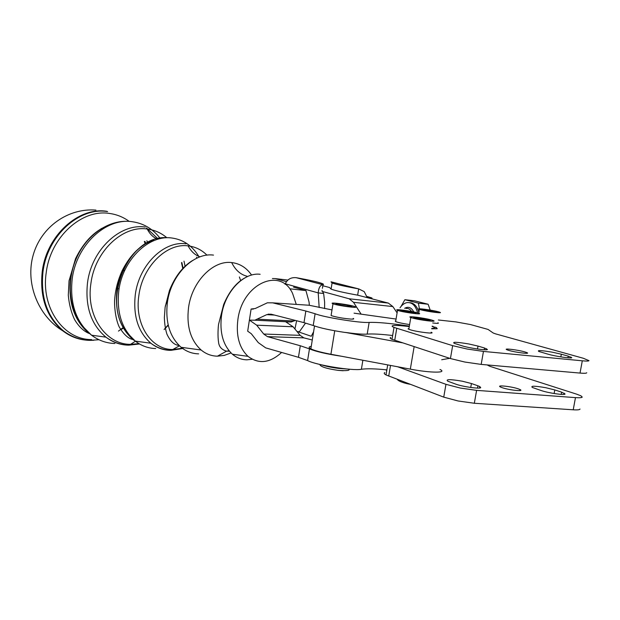 <?xml version="1.0" encoding="UTF-8"?>
<svg xmlns="http://www.w3.org/2000/svg" width="620" height="620" viewBox="0 0 620 620"><rect width="100%" height="100%" fill="white"/><g stroke="black" fill="none" stroke-linecap="round" stroke-linejoin="round"><path stroke-width="0.93" d="M213.505 255.107C193.703 252.286 170.988 274.869 167.408 302.374C165.168 322.106 169.741 337.086 181.133 347.308C186.357 351.532 192.192 353.718 198.633 353.849M260.137 274.272C243.683 272.141 224.742 291.873 221.518 315.565C219.465 332.568 223.099 345.464 232.422 354.237C236.708 357.864 241.529 359.724 246.884 359.817L252.239 359.267M240.669 280.682L239.382 276.962M251.604 275.079C246.481 267.708 239.839 263.547 231.679 262.57C213.21 260.036 191.991 281.519 188.55 307.528C186.372 326.197 190.573 340.357 201.136 350.013C205.987 354.005 211.412 356.058 217.426 356.175L224.262 355.407L231.035 352.951M296.275 304.404L292.601 293.485C280.705 266.724 242.459 283.294 237.886 319.556C235.902 335.738 239.266 347.998 247.992 356.337C258.726 364.397 269.933 363.103 281.62 352.454M294.934 329.011L296.616 320.757M309.349 305.303L309.047 302.01L305.947 290.594L290.555 288.874L290.423 289.897M431.117 332.227C436.65 334.32 417.275 332.033 410.076 329.731L408.053 328.863L408.944 328.476M431.714 320.052C424.39 317.889 405.356 315.549 410.796 317.494L412.075 317.913C419.306 320.091 438.689 322.462 433.124 320.509L431.714 320.052M426.769 320.37L414.137 317.944C412.889 317.401 413.904 317.293 417.183 317.626L429.768 320.052C431.016 320.587 430.017 320.687 426.769 320.37M438.262 311.767C431.768 309.938 414.982 307.784 419.353 309.341L420.693 309.76C427.103 311.589 444.168 313.782 439.704 312.209L438.262 311.767M433.892 311.953L422.398 309.767C421.437 309.349 422.367 309.287 425.196 309.589L436.65 311.775C437.611 312.193 436.689 312.255 433.892 311.953M353.206 318.417C354.377 318.99 353.594 319.215 350.858 319.091C342.922 318.385 336.335 317.208 331.08 315.565L331.204 314.782M355.121 306.714L354.919 306.629C350.339 304.761 328.065 301.785 332.708 303.668L332.987 303.785C337.644 305.683 360.204 308.659 355.121 306.714M346.379 306.241L336.272 304.203C334.971 303.575 336.722 303.56 341.55 304.164L351.625 306.195C352.943 306.822 351.199 306.838 346.379 306.241M409.603 324.562C403.093 323.601 398.443 322.625 395.637 321.625L395.754 320.928M418.709 313.201C414.067 311.364 392.166 308.373 397.521 310.318L397.529 310.318C401.977 312.147 424.297 315.192 418.779 313.232L419.353 309.341M410.921 312.813L400.714 310.752C399.528 310.186 401.094 310.178 405.395 310.728L415.586 312.79C416.779 313.348 415.222 313.356 410.921 312.813M297.685 331.623L311.256 336.265L313.588 331.801M449.663 358.306L441.68 359.747M432.125 326.384L432.868 326.678C435.07 327.6 435.085 328.166 432.907 328.375L431.768 328.429M508.702 350.378L507.082 349.827C502.278 347.967 517.948 349.835 524.977 351.959L526.713 352.54C531.596 354.408 515.662 352.509 508.702 350.378M560.844 356.887L561.332 354.206L552.164 352.168C541.252 350.331 536.819 350.099 538.857 351.463L548.057 354.19C555.342 356.345 571.826 358.763 571.772 357.678L568.253 356.151L567.943 357.81M477.493 349.006L478.012 346.076L468.89 343.984C456.847 341.976 451.964 341.76 454.235 343.333L462.357 345.89C469.162 348.068 486.623 350.618 487.452 349.564L484.561 348.037L484.259 349.742M438.371 319.99L455.971 321.92L470.479 324.547L488.056 329.429L493.241 333.017L495.519 333.854L583.35 358.275L588.992 360.662C588.729 361.142 586.497 361.197 582.296 360.809L580.025 373.077C584.226 373.434 586.466 373.333 586.737 372.798L586.745 372.736M390.716 337.443C389.647 337.815 390.073 338.435 391.995 339.295L450.43 358.554L464.853 362.041L481.174 364.405L483.461 351.424L467.131 349.029L452.662 345.658L393.995 327.399C392.057 326.593 391.623 326.027 392.685 325.709C394.343 325.291 398.242 325.399 404.38 326.027L409.27 326.538M431.706 328.809L437.239 328.693L436.154 327.453L433.109 326.771M502.053 387.632L500.456 386.988C495.736 384.757 511.392 386.415 518.336 388.864L520.048 389.546C524.846 391.786 508.935 390.104 502.053 387.632M554.125 393.529L554.792 389.926L545.685 387.694C534.812 385.834 530.364 385.756 532.34 387.461L541.431 390.615C548.622 393.096 565.068 395.444 565.076 393.995L561.627 392.15L561.224 394.374M470.735 387.469L471.433 383.524L462.381 381.222C450.384 379.192 445.486 379.169 447.679 381.145L455.7 384.113C462.411 386.655 479.826 389.135 480.725 387.678L479.803 386.578L477.904 385.795L477.501 388.089M487.157 364.932L489.777 366.281L576.701 394.18L580.894 395.808L582.226 397.064C581.932 397.722 579.685 397.9 575.476 397.614L573.221 409.797C577.429 410.06 579.685 409.828 579.987 409.115L580.002 409.037M384.826 372.574C383.733 373.108 384.129 373.891 386.02 374.922L443.742 397.133L458.056 400.969L474.331 403.264L476.602 390.368L460.311 388.05L445.958 384.33L397.699 366.776L330.917 354.268C321.238 352.408 314.549 350.61 310.853 348.866C308.45 347.626 308.582 346.805 311.248 346.41M417.624 312.852C415.632 305.544 412.083 302.134 406.968 302.637C404.349 303.157 402.024 304.885 400.001 307.815M418.864 312.248C417.051 306.14 413.989 302.955 409.673 302.676M401.062 306.412L404.875 299.708L414.509 300.801L428.133 304.25L418.415 303.157L419.384 308.822M404.875 299.708L418.415 303.157M430.195 310.093L428.133 304.25M439.999 369.474C447.818 373.101 430.582 373.023 410.324 369.14L397.699 366.776M476.602 390.368L575.476 397.614M471.433 383.524L477.904 385.795M554.792 389.926L561.627 392.15M474.331 403.264L573.221 409.797M432.163 326.151L433.163 326.446M483.461 351.424L582.296 360.809M478.012 346.076L484.561 348.037M561.332 354.206L568.253 356.151M437.898 322.757C439.347 323.469 437.611 323.539 432.706 322.981M481.174 364.405L580.025 373.077M286.463 281.674L275.218 278.605L272.405 278.535M361.135 314.162L353.509 302.312L349.161 298.786L322.454 291.493L323.648 293.5L324.624 302.18L324.601 308.582M331.847 282.022L331.034 281.813L332.072 282.983L331.08 289.106C335.312 290.695 344.17 292.71 357.647 295.159L388.353 303.087L392.84 306.567L397.11 312.844M409.339 326.112C390.608 323.315 377.208 322.082 369.14 322.423C360.863 323.276 323.64 317.293 315.107 313.736L305.846 311.023L303.986 322.648L270.956 314.162L266.74 314.65L254.828 320.199L291.26 321.974L285.843 321.888L293.113 326.787L300.15 335.358L303.87 337.877L312.271 340M305.009 304.978L309.086 305.242L331.708 309.853M354.067 313.17L396.056 319.052M303.986 322.648L313.216 325.5C319.819 327.941 330.53 330.266 345.348 332.498L345.356 332.421C355.671 333.854 362.948 334.42 367.203 334.11C372.496 333.7 380.967 334.165 392.631 335.513M305.846 311.023L272.73 302.854L267.344 302.808L255.208 308.528L251.108 309.024L253.239 309.147M395.637 321.625L397.529 310.318M295.275 320.408L291.26 321.974M254.828 320.199L249.395 320.114L247.682 331.181L251.302 333.738L258.276 342.612L265.685 347.867L298.453 357.306L300.297 345.751L309.465 348.882C316.006 351.594 326.678 354.043 341.465 356.244M386.865 369.869C375.216 368.683 366.722 368.489 361.39 369.272C352.981 371.093 315.929 365.095 307.59 360.569L298.453 357.306M300.297 345.751L267.445 336.629L263.717 334.025L256.672 325.175L249.395 320.114L251.108 309.024M345.356 332.421L402.341 342.806M323.648 293.5L318.215 292.896C318.665 287.703 320.253 284.983 322.997 284.743L322.416 288.339M322.098 290.331L321.966 291.144M296.159 277.683L322.997 284.743C323.911 284.495 323.531 284.061 321.865 283.425C317.471 281.875 308.907 279.961 296.159 277.683C291.005 277.249 287.393 279.287 285.332 283.797L285.06 284.286M319.168 307.512L318.215 292.896L285.332 283.797M331.08 289.106L329.577 287.533L322.834 285.75M357.647 295.159L358.67 288.889L364.219 291.625L367.164 297.476M332.072 282.983C336.319 284.495 345.185 286.463 358.67 288.889L331.034 281.813M372.202 298.809L371.868 297.957L367.156 297.429M371.868 297.957L366.963 296.445M305.947 290.594L293.539 287.137M297.034 331.56L299.39 331.77L305.544 323.059M118.513 288.796L116.204 288.432M124.209 270.235L122.915 269.917M123.992 270.715L122.272 270.428M196.99 258.091L196.486 257.168M157.829 238.7L146.514 227.982M101.734 228.369C84.739 239.289 74.33 256.029 70.525 278.589C68.091 302.211 74.168 320.416 88.761 333.196M146.739 243.079C130.68 252.797 120.768 268.406 116.994 289.912C114.638 312.154 120.265 328.933 133.858 340.233M186.008 243.807C164.137 240.537 139.089 264.779 135.315 294.547C132.982 315.906 138.159 332.134 150.854 343.216C156.666 347.797 163.13 350.176 170.244 350.346M182.358 348.269L172.748 349.517C151.241 349.851 134.269 324.121 138.895 295.252C142.569 266.329 166.865 242.738 188.1 245.876C195.339 246.745 201.632 249.845 206.987 255.177M155.721 348.548C148.258 348.363 141.461 345.89 135.331 341.124C121.946 329.584 116.444 312.72 118.823 290.524C122.683 259.586 148.971 234.507 171.926 238.018C183.319 239.615 192.262 245.729 198.78 256.37M170.895 350.346L184.109 347.712M145.274 227.067C120.203 223.068 91.528 249.728 87.498 282.883C85.041 306.675 91.186 324.764 105.927 337.148C112.662 342.263 120.102 344.937 128.263 345.154M138.663 343.674L130.564 344.348C105.826 344.635 85.847 315.828 90.892 283.549C94.837 251.208 122.76 225.161 147.203 229.02C154.512 229.958 161.022 232.833 166.749 237.646M114.878 343.496C106.376 343.263 98.611 340.496 91.566 335.211C76.144 322.4 69.68 303.715 72.168 279.147C76.268 244.9 106.144 217.473 132.277 221.728C143.592 223.34 152.9 228.904 160.2 238.398M168.005 298.949L165.292 306.11M128.797 345.162L139.066 343.906M107.601 211.575C79.406 206.832 47.205 235.701 42.966 272.025C40.44 297.67 47.329 317.339 63.635 331.034C71.432 336.97 80.05 340.086 89.497 340.365M91.652 339.582C63.79 339.822 40.811 308.125 46.221 272.668C50.383 237.119 81.832 208.839 109.407 213.435C116.638 214.412 123.209 217.047 129.131 221.34M106.958 211.319C78.717 206.569 46.453 235.46 42.206 271.839C39.68 297.522 46.585 317.215 62.922 330.925C69.448 335.931 76.624 338.931 84.46 339.946M118.474 331.103L123.519 327.29M90.008 340.38L93.775 340.272M122.566 328.662L123.752 327.701M145.297 243.916L144.336 241.537M130.564 344.348L135.23 341.341M181.838 262.477L183.14 268.429M168.175 324.965L164.099 329.499L168.16 324.888M157.433 239.08C153.233 237.429 149.823 234.073 147.203 229.02M172.748 349.517L179.459 345.821M200.051 256.835C195.122 255.184 191.138 251.526 188.1 245.876M217.426 356.175L226.548 351.168L229.067 350.765M246.993 276.233C240.459 274.575 235.36 270.026 231.679 262.57M337.76 370.341L343.154 370.745M346.262 368.923L338.613 368.412C331.692 367.521 326.004 366.335 321.54 364.854M448.818 358.027L448.717 358.6M452.662 345.658L450.43 358.554M445.958 384.33L443.742 397.133M413.757 311.93C411.386 307.45 408.347 306.249 404.628 308.31M405.968 308.458C408.193 308.117 410.068 309.132 411.595 311.496M388.724 376.115L390.522 365.428M394.738 340.318L396.746 328.36M287.889 280.077L275.218 278.605M392.84 306.567L353.509 302.312M388.353 303.087L349.161 298.786M395.715 321.051L395.196 321.005M315.107 313.736L313.216 325.5M309.086 305.242L272.73 302.854M274.49 315.069L266.74 314.65M257.602 319.192L294.027 321.005M361.39 369.272L362.878 360.251M307.59 360.569L309.465 348.882M300.15 335.358L263.717 334.025M267.445 336.629L303.87 337.877M256.672 325.175L293.113 326.787M369.14 322.423L367.203 334.11M414.144 346.673L410.324 369.14M334.738 330.778L330.917 354.268M145.7 243.676L144.755 241.389M89.094 333.459C83.607 331.188 78.794 326.585 74.632 319.664C71.246 312.589 69.13 304.435 68.293 295.205L69.052 280.775L75.555 258.656C84.095 241.196 95.441 229.942 109.608 224.889M132.998 339.558C128.162 338.559 123.527 334.273 119.094 326.709C114.871 317.409 114.119 302.808 114.762 298.507C115.529 289.253 117.971 280.031 122.086 270.832C130.494 254.316 141.066 244.141 153.814 240.312M179.025 345.41C174.29 345.053 170.26 341.295 166.919 334.118C165.431 329.483 164.579 323.966 164.362 317.572L165.121 307.264L169.462 290.439C175.057 276.466 182.776 266.484 192.619 260.47M229.431 351.207L226.548 351.168C221.565 349.696 218.891 346.619 218.535 341.953C217.604 336.28 218.116 327.151 218.589 324.206L223.681 304.474C229.113 291.679 236.034 282.898 244.451 278.132M139.244 344.015L129.131 345.108C120.745 344.953 113.003 342.294 105.927 337.148L91.566 335.211L81.763 325.438C68.898 308.38 66.58 281.046 76.198 258.742C85.8 236.406 105.981 221.472 125.573 221.294M182.706 348.517L171.252 350.292C163.866 350.192 157.061 347.836 150.854 343.216L135.331 341.124L127.139 332.886C100.432 300.824 128.735 235.158 166.416 237.654M95.922 210.095C68.394 207.878 41.37 226.602 33.294 254.727C25.04 282.798 37.952 315.999 62.922 330.925L63.635 331.034C71.742 337.001 80.623 340.101 90.288 340.334L98.735 339.745M146.839 240.746L147.715 242.552M123.806 327.81L121.303 329.468M184.008 261.16L185.117 266.406M168.252 325.283L164.122 329.546M201.136 350.013L181.133 347.308M247.992 356.337L232.422 354.237M408.805 329.29L410.796 317.494M319.765 364.436C320.331 366.668 326.345 368.629 337.815 370.318C346.448 370.962 350.168 370.582 348.975 369.179M387.702 364.901L386.02 374.922M479.547 388.019L479.803 386.578M563.991 394.374L564.216 393.158M519.862 390.569L520.048 389.546M435.907 328.894L436.154 327.453M393.995 327.399L391.995 339.295M486.289 349.773L486.483 348.696M570.71 357.918L570.873 357.012M526.574 353.299L526.713 352.54M271.552 314.317L268.181 314.131M314.526 325.996L310.853 348.866M386.764 370.481L385.64 369.745M415.516 313.216L415.586 312.79M351.548 306.683L351.625 306.195M331.08 315.565L332.987 303.785M410.107 384.284C406.17 383.672 398.582 381.594 397.265 379.378M429.683 320.555L429.768 320.052M145.87 243.575L144.902 241.343M182.823 268.778L181.505 262.702"/></g></svg>
